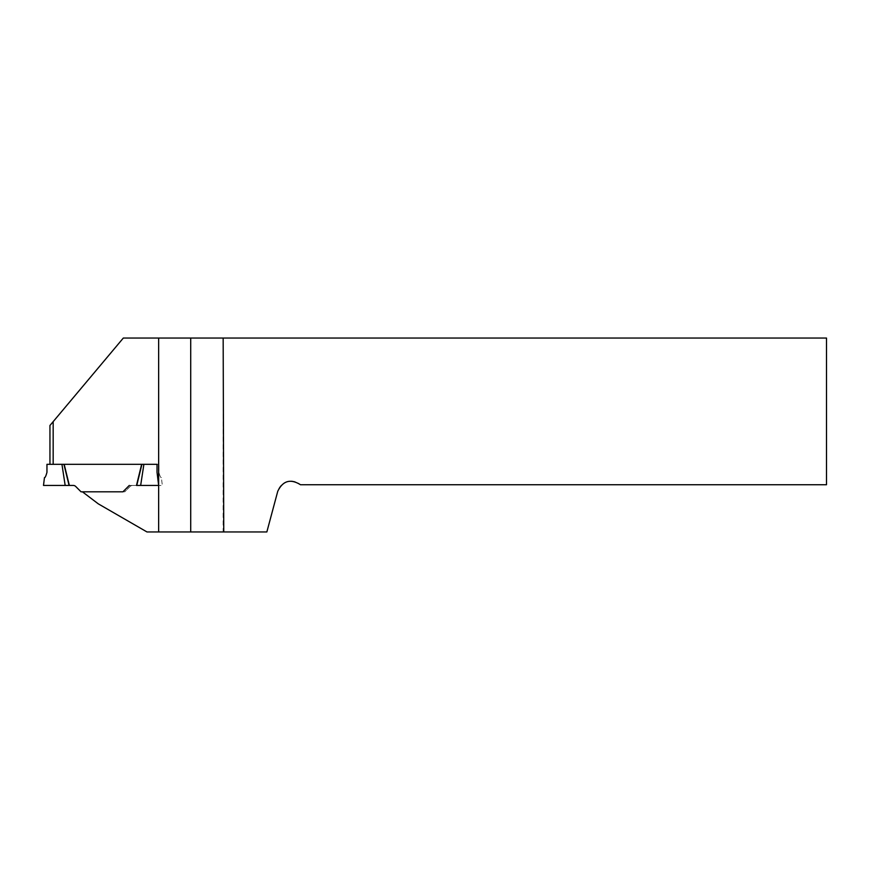 <?xml version="1.0" encoding="UTF-8"?>
<svg xmlns="http://www.w3.org/2000/svg" width="870" height="870" viewBox="0 0 870 870"><rect width="100%" height="100%" fill="white"/><g stroke="black" fill="none" stroke-linecap="round" stroke-linejoin="round"><path stroke-width="0.65" stroke-dasharray="4.35 3.26" d="M140.657 485.438L136.753 485.438L141.919 464.319L158.873 464.319L49.949 464.319L49.949 425.484L123.322 338.049L158.644 338.049L158.644 485.438L129.304 485.438L122.931 491.811L82.411 491.811L98.31 503.86L146.976 531.951L266.851 531.951L277.748 491.3A13.822 13.822 0 0 1 300.487 484.742L826.5 484.742L826.5 338.049L158.644 338.049M157.035 464.319L157.035 472.312L158.644 485.438L129.304 485.438M53.168 464.319L53.168 421.645M223.133 338.049L223.133 531.951M141.919 464.319L46.958 464.319L46.958 472.301C45.925 476.075 45.088 477.847 44.457 477.619M82.411 491.811L124.78 491.811L130.141 486.45A3.458 3.458 -135 0 1 132.577 485.438L136.481 485.438L132.577 485.438A3.458 3.458 45 0 0 130.141 486.45L124.78 491.811L81.051 491.811L75.69 486.45A3.458 3.458 135 0 0 73.254 485.438L69.078 485.438L63.923 464.319M43.5 485.438L69.35 485.438L64.184 464.319M161.374 477.619C160.743 477.847 159.906 476.075 158.873 472.301L158.873 464.319L158.873 472.301C159.906 476.075 160.743 477.847 161.374 477.619L162.331 485.438L158.644 485.438L158.644 531.951M141.429 485.438L162.331 485.438M75.69 486.45A3.458 3.458 135 0 0 73.254 485.438M130.141 486.45A3.458 3.458 45 0 1 132.577 485.438M50.873 485.438L45.044 485.438M190.715 531.951L190.715 338.049M141.647 464.319L136.481 485.438"/><path stroke-width="1.3" d="M53.168 464.319L157.035 464.319L157.035 472.312L158.644 485.438L158.644 338.049L123.322 338.049L49.949 425.484L49.949 464.319L53.168 464.319L53.168 421.645M146.976 531.951L158.644 531.951L158.644 485.438L140.657 485.438L143.887 464.319L64.184 464.319L69.35 485.438L46.665 485.438L73.254 485.438A3.458 3.458 -45 0 1 75.69 486.45L81.051 491.811L82.411 491.811L98.31 503.86L146.976 531.951M223.166 338.049L826.5 338.049L826.5 484.742L300.487 484.742C290.482 478.511 282.902 480.697 277.748 491.3L266.851 531.951L223.753 531.951L223.166 338.049L190.715 338.049L190.715 531.951L223.753 531.951M190.715 531.951L158.644 531.951M129.304 485.438L122.931 491.811L82.411 491.811M158.644 338.049L190.715 338.049M43.5 485.438L65.174 485.438L61.944 464.319L46.958 464.319L46.958 472.301C45.925 476.075 45.088 477.847 44.457 477.619L43.5 485.438L44.555 485.438M69.35 485.438L65.174 485.438L61.944 464.319L64.184 464.319M157.035 464.319L143.887 464.319L140.657 485.438L141.44 485.438M50.873 485.438L69.078 485.438L63.923 464.319M140.657 485.438L136.753 485.438L141.919 464.319M141.647 464.319L136.481 485.438"/></g></svg>

